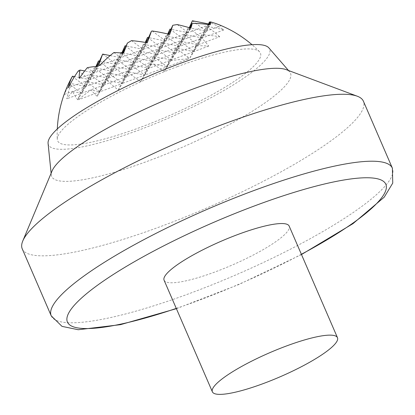 <?xml version="1.0" encoding="UTF-8"?>
<svg xmlns="http://www.w3.org/2000/svg" width="415" height="415" viewBox="0 0 415 415"><rect width="100%" height="100%" fill="white"/><g stroke="black" fill="none" stroke-linecap="round" stroke-linejoin="round"><path stroke-width="0.31" stroke-dasharray="2.08 1.56" d="M189.878 58.084L193.841 51.61L175.706 48.031L187.549 56.855A62.032 19.801 -157.4 0 0 189.878 58.084A117.331 5.509 113.5 0 1 195.963 45.733A114.063 60.813 169.3 0 1 208.693 46.091A84.022 67.671 138.3 0 0 200.44 37.023A117.331 5.509 113.5 0 1 201.623 34.803A107.895 57.524 169.3 0 1 219.644 36.753L198.012 44.794L179.882 41.21L175.576 53.13L184.053 34.393L198.012 44.794L130.699 69.803L134.875 62.987L112.439 71.323L116.61 64.501L94.174 72.838L84.676 70.965M195.963 45.733L193.841 51.61L171.405 59.952L179.882 41.21L193.841 51.61L200.44 37.023M70.394 80.038A98.272 79.151 138.3 0 0 64.195 94.516A107.895 57.524 169.3 0 1 70.628 83.482A117.331 37.454 -157.4 0 0 70.778 85.205A84.022 67.671 138.3 0 0 66.794 98.822A114.063 60.813 169.3 0 1 72.708 91.539A117.331 37.454 -157.4 0 0 77.688 99.776A62.032 2.915 113.5 0 1 78.767 97.276A62.032 49.961 138.3 0 0 78.617 99.699A117.331 62.556 169.3 0 1 90.973 90.019A114.063 36.411 -157.4 0 0 97.152 96.301A84.022 3.948 113.5 0 1 103.268 82.507A117.331 62.556 169.3 0 1 107.153 80.448A107.895 34.445 -157.4 0 0 118.332 90.019A98.272 4.617 113.5 0 1 126.508 71.94A117.331 62.556 169.3 0 1 127.281 71.655A98.272 31.374 -157.4 0 0 140.768 81.682A107.895 5.068 113.5 0 1 148.399 65.119A117.331 62.556 169.3 0 1 153.109 63.983A84.022 26.825 -157.4 0 0 164.465 71.287A114.063 5.359 113.5 0 1 169.351 60.891A117.331 62.556 169.3 0 1 188.524 58.857L167.229 66.773L175.706 48.031L171.405 59.952L175.576 53.13L157.441 49.551L153.14 61.467L161.617 42.729L175.576 53.13L179.752 46.309L134.875 62.987L143.222 49.344L120.786 57.68L122.856 53.099M164.465 71.287L171.405 59.952L153.27 56.373L148.964 68.288L126.528 76.625L130.699 69.803L139.175 51.066L134.875 62.987L116.74 59.407L112.439 71.323L120.765 52.918M188.524 58.857A62.032 49.961 138.3 0 0 187.549 56.855M177.226 24.568L188.099 32.666L165.663 41.007L168.739 34.201M152.181 30.964L165.663 41.007L169.683 34.429M177.636 66.525A110.483 21.269 156.6 0 0 57.28 139.253A110.483 21.269 156.6 0 0 140.996 127.125A110.483 21.269 156.6 0 0 259.525 51.735A110.483 21.269 156.6 0 0 177.636 66.525M219.644 36.753A98.272 79.151 138.3 0 0 206.198 26.7A117.331 5.509 113.5 0 1 206.343 26.467A98.272 52.394 169.3 0 1 223.815 29.932A107.895 86.901 138.3 0 0 209.295 22.265M210.472 22.062A84.022 44.794 169.3 0 1 221.216 25.631L183.923 39.487L189.266 27.681M131.519 40.629L143.222 49.344L147.247 42.771M147.527 37.428L161.487 47.829L165.663 41.007L143.222 49.344L146.277 42.595M145.696 42.496L143.222 49.344L126.087 45.961M125.086 45.764L139.051 56.165L145.266 42.418M122.451 53.063L120.786 57.68L99.486 65.596M168.163 34.066L165.663 41.007L148.523 37.625M169.963 29.086L183.923 39.487L161.487 47.829L167.753 33.973M140.768 81.682L144.794 75.11L122.352 83.446L130.829 64.709L144.794 75.11L127.281 71.655M148.399 65.119L144.794 75.11L153.27 56.373L167.229 66.773L144.794 75.11L153.14 61.467L135.005 57.887L130.699 69.803L112.564 66.224L126.528 76.625L135.005 57.887L148.964 68.288L130.829 64.709L126.528 76.625L104.087 84.966L112.564 66.224L108.263 78.144L116.74 59.407L130.699 69.803L64.195 94.516M126.508 71.94L122.352 83.446L78.617 99.699M169.351 60.891L167.229 66.773L153.109 63.983M78.767 97.276L85.957 81.387L99.916 91.782L90.973 90.019M77.688 99.776L81.651 93.302L72.708 91.539M72.345 76.438L85.827 86.481L94.304 67.744L108.263 78.144L90.128 74.565L104.087 84.966L85.957 81.387L81.651 93.302L66.794 98.822M78.3 70.944L89.998 79.659L94.174 72.838L97.074 66.421M96.477 66.462L94.174 72.838L98.137 66.364M98.474 60.922L112.439 71.323L89.998 79.659L95.953 66.499M87.285 67.712L94.174 72.838L79.317 78.362M102.65 54.1L116.61 64.501L99.475 61.119M223.815 29.932L202.188 37.973L206.364 31.151L188.228 27.572L183.923 39.487L165.787 35.908L161.487 47.829L116.61 64.501L121.813 53.006M120.915 52.586L134.875 62.987L143.351 44.244L157.311 54.645L161.487 47.829L143.351 44.244L139.051 56.165L121.911 52.783M120.791 52.923L116.61 64.501L120.786 57.68L110.183 55.589M206.343 26.467L202.188 37.973L179.752 46.309L161.617 42.729L157.311 54.645L139.175 51.066L153.14 61.467L157.311 54.645L165.787 35.908L179.752 46.309L188.228 27.572L202.188 37.973L208.496 24.034M208.693 46.091L193.841 51.61L198.012 44.794L206.198 26.7M208.885 24.169L206.364 31.151L209.435 24.361M209.393 24.755L188.099 32.666L190.864 28.153M189.837 27.852L188.099 32.666L190.226 27.966M201.623 34.803L198.012 44.794L202.188 37.973L184.053 34.393L179.752 46.309L188.099 32.666L170.964 29.283M192.399 20.75L206.364 31.151L210.322 24.677M103.268 82.507L99.916 91.782L108.393 73.045L122.352 83.446L107.153 80.448M97.152 96.301L112.439 71.323L94.304 67.744L89.998 79.659L68.371 87.7M70.778 85.205L81.651 93.302L90.128 74.565L85.827 86.481L89.998 79.659L74.539 76.609M118.332 90.019L126.528 76.625L108.393 73.045L104.087 84.966L81.651 93.302L85.827 86.481L70.628 83.482M113.897 52.549L120.786 57.68L123.546 53.167M164.086 280.229A68.153 13.119 156.6 0 0 215.152 271.918A68.153 13.119 156.6 0 0 289.177 226.097M22.249 248.865A185.868 35.783 156.6 0 0 207.038 207.889A185.868 35.783 156.6 0 0 363.41 101.229M148.964 68.288L157.441 49.551L171.405 59.952L148.964 68.288M52.062 170.985A130.108 25.05 156.6 0 0 51.31 175.006A130.108 25.05 156.6 0 0 181.044 147.818A130.108 25.05 156.6 0 0 289.675 71.857A130.108 25.05 156.6 0 0 286.231 69.653M48.078 143.403A120.506 23.199 156.6 0 0 168.241 118.223A120.506 23.199 156.6 0 0 268.853 47.865M51.221 315.82A185.868 35.783 156.6 0 0 236.016 274.844A185.868 35.783 156.6 0 0 392.383 168.184M176.282 308.412A173.475 33.397 156.6 0 0 301.373 254.281M176.391 308.667L238.801 284.534L301.482 254.53M259.525 51.735A118.026 118.026 0 0 0 252.009 44.701M57.301 128.961A118.026 118.026 0 0 0 57.28 139.253M51.128 173.221L51.31 175.006M288.503 70.503L289.675 71.857"/><path stroke-width="0.62" d="M168.739 34.201L172.765 25.299A107.895 5.068 113.5 0 1 169.683 34.429A98.272 31.374 -157.4 0 0 152.181 30.964A117.331 94.501 138.3 0 0 151.408 31.255A98.272 4.617 113.5 0 1 147.247 42.771A107.895 34.445 -157.4 0 0 131.519 40.629A117.331 94.501 138.3 0 0 127.384 43.093A84.022 3.948 113.5 0 1 123.546 53.167A114.063 36.411 -157.4 0 0 113.897 52.549A117.331 94.501 138.3 0 0 99.486 65.596A62.032 33.07 169.3 0 1 98.998 64.211A62.032 2.915 113.5 0 1 98.137 66.364A117.331 37.454 -157.4 0 0 87.285 67.712A114.063 91.871 138.3 0 0 79.317 78.362A84.022 44.794 169.3 0 1 80.053 70.052A117.331 37.454 -157.4 0 0 78.3 70.944A107.895 86.901 138.3 0 0 68.371 87.7A98.272 52.394 169.3 0 1 72.49 76.204A117.331 37.454 -157.4 0 0 72.345 76.438A98.272 79.151 138.3 0 0 70.394 80.038A118.026 118.026 0 0 0 57.301 128.961M221.216 25.631A114.063 91.871 138.3 0 0 220.5 25.331A114.063 91.871 138.3 0 0 210.545 21.907A117.331 5.509 113.5 0 1 210.322 24.677A62.032 19.801 -157.4 0 0 207.78 23.785A62.032 33.07 169.3 0 1 209.393 24.755A117.331 94.501 138.3 0 0 192.28 23.427A114.063 5.359 113.5 0 1 190.864 28.153A84.022 26.825 -157.4 0 0 177.226 24.568A117.331 94.501 138.3 0 0 172.765 25.299M208.496 24.034L209.295 22.265A117.331 5.509 113.5 0 1 209.715 21.87A84.022 44.794 169.3 0 1 210.472 22.062M122.856 53.099L127.384 43.093M146.277 42.595L151.408 31.255M145.266 42.418L147.527 37.428L145.696 42.496M126.087 45.961L125.086 45.764L122.451 53.063M148.523 37.625L147.527 37.428M167.753 33.973L169.963 29.086L168.163 34.066M95.953 66.499L98.474 60.922L96.477 66.462M84.676 70.965L80.053 70.052M97.074 66.421L102.65 54.1L98.998 64.211M99.475 61.119L98.474 60.922M121.813 53.006L125.086 45.764M121.911 52.783L120.915 52.586L120.791 52.923M120.765 52.918L120.915 52.586M209.715 21.87L208.885 24.169M190.226 27.966L192.28 23.427M207.78 23.785L192.399 20.75L189.837 27.852M189.266 27.681L192.399 20.75M170.964 29.283L169.963 29.086M74.539 76.609L72.49 76.204M110.183 55.589L102.65 54.1M337.468 337.686L289.177 226.097A68.153 13.119 156.6 0 0 221.423 241.12A68.153 13.119 156.6 0 0 164.086 280.229L212.376 391.817A68.153 13.119 156.6 0 0 263.442 383.512A68.153 13.119 156.6 0 0 337.468 337.686A68.153 13.119 156.6 0 0 269.714 352.714A68.153 13.119 156.6 0 0 212.376 391.817M301.482 254.53L352.973 223.659L384.254 197.141L392.751 183.093L392.383 168.184L363.41 101.229A185.868 35.783 156.6 0 0 357.305 96.223A185.868 35.783 156.6 0 0 224.131 123.893A185.868 35.783 156.6 0 0 22.773 240.985A185.868 35.783 156.6 0 0 22.249 248.865L51.221 315.82L61.996 326.366L78.233 329.728L120.485 324.665L176.391 308.667M209.435 24.361L210.545 21.907M357.305 96.223L286.231 69.653A130.108 25.05 156.6 0 0 193.011 89.023A130.108 25.05 156.6 0 0 52.062 170.985L22.773 240.985M288.503 70.503L268.853 47.865A120.506 23.199 156.6 0 0 179.322 63.765A120.506 23.199 156.6 0 0 48.078 143.403L51.128 173.221M392.383 168.184A185.868 35.783 156.6 0 0 253.109 190.848A185.868 35.783 156.6 0 0 51.221 315.82M301.373 254.281A173.475 33.397 156.6 0 0 384.56 182.335A173.475 33.397 156.6 0 0 255.848 205.415A173.475 33.397 156.6 0 0 71.93 308.127A173.475 33.397 156.6 0 0 176.282 308.412M252.009 44.701A118.026 118.026 0 0 0 220.5 25.331"/></g></svg>
